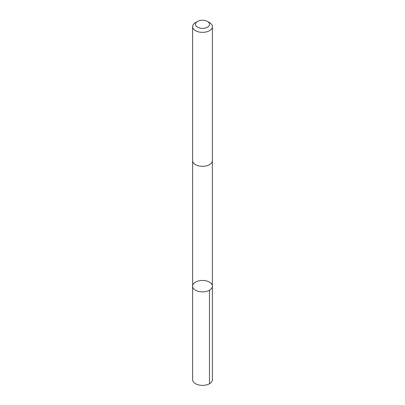 <?xml version="1.0" encoding="UTF-8"?>
<svg xmlns="http://www.w3.org/2000/svg" width="405" height="405" viewBox="0 0 405 405"><rect width="100%" height="100%" fill="white"/><g stroke="black" fill="none" stroke-linecap="round" stroke-linejoin="round"><path stroke-width="0.61" d="M196.8 281.49A9.887 5.705 180 0 1 207.051 281.09A9.887 5.705 180 0 1 212.387 286.158A9.887 5.705 180 0 1 202.5 291.863A9.887 5.705 180 0 1 192.613 286.158A9.887 5.705 180 0 1 196.8 281.49M192.613 379.682A9.887 5.71 0 0 0 197.949 384.75A9.887 5.71 0 0 0 208.2 384.345A9.887 5.71 0 0 0 212.387 379.682L212.387 286.158A9.887 5.705 180 0 1 202.5 291.863A9.887 5.705 180 0 1 192.613 286.158L192.613 379.682M197.529 21.44L195.509 22.604A9.887 5.71 0 0 0 192.613 26.639L192.613 160.623A9.887 5.71 0 0 0 197.949 165.691A9.887 5.71 0 0 0 208.2 165.286A9.887 5.71 0 0 0 212.387 160.623L212.387 26.639A9.887 5.71 0 0 0 209.491 22.604L207.471 21.44A7.032 4.06 0 0 0 197.529 21.44A7.032 4.06 0 0 0 197.119 26.927A7.032 4.06 0 0 0 206.555 27.626A7.032 4.06 0 0 0 207.471 21.44M192.613 26.639A9.887 5.71 0 0 0 197.949 31.706A9.887 5.71 0 0 0 208.2 31.306A9.887 5.71 0 0 0 212.387 26.639M209.491 290.193L209.491 383.717M192.618 160.76L192.613 286.158M212.382 160.76L212.387 286.158"/></g></svg>
